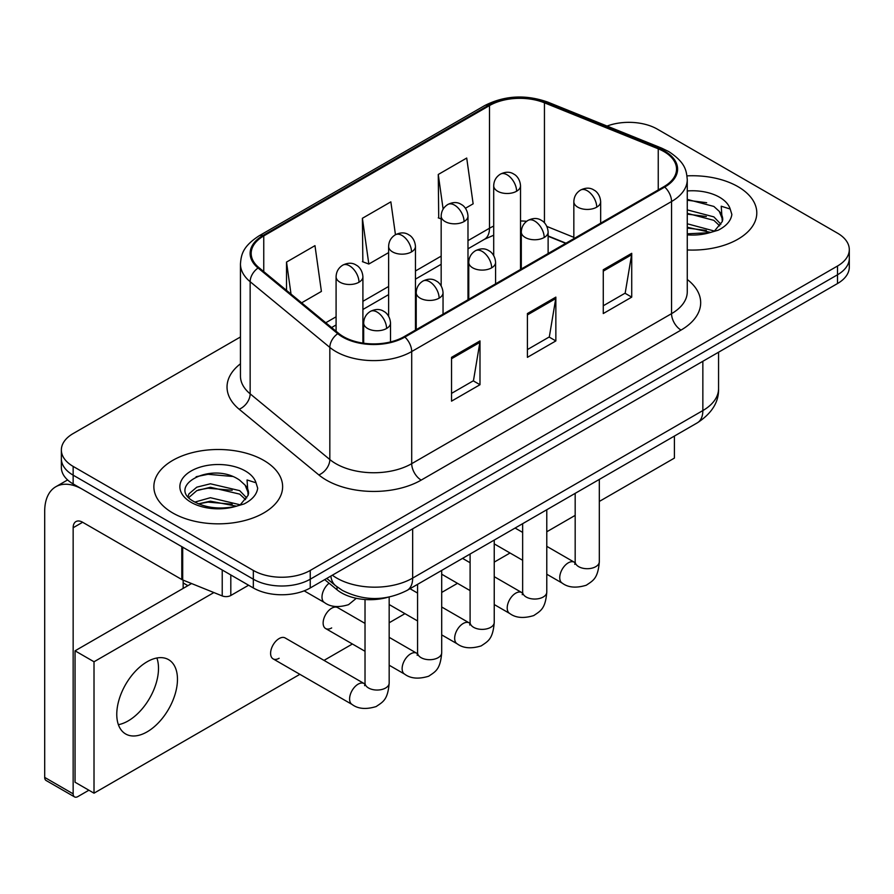 <?xml version="1.0" encoding="UTF-8"?>
<svg xmlns="http://www.w3.org/2000/svg" width="894" height="894" viewBox="0 0 894 894"><rect width="100%" height="100%" fill="white"/><g stroke="black" fill="none" stroke-linecap="round" stroke-linejoin="round"><path stroke-width="1.34" d="M565.701 243.358L548.123 236.251M387.404 597.404A40.23 23.233 180 0 1 337.038 589.783L324.701 579.614M737.941 186.634A64.379 37.168 0 0 0 687.005 175.872A64.379 37.168 0 0 1 737.941 186.634A64.379 37.168 0 0 1 756.793 212.906A64.379 37.168 0 0 0 737.941 186.634M263.764 460.388A64.379 37.168 0 0 0 193.607 452.33A64.379 37.168 0 0 0 153.869 486.671A64.379 37.168 0 0 0 172.732 512.955A64.379 37.168 0 0 0 242.877 521.012A64.379 37.168 0 0 0 282.627 486.671A64.379 37.168 0 0 0 263.764 460.388A64.379 37.168 0 0 0 193.607 452.33A64.379 37.168 0 0 0 153.869 486.671A64.379 37.168 0 0 0 172.732 512.955A64.379 37.168 0 0 0 242.877 521.012A64.379 37.168 0 0 0 282.627 486.671A64.379 37.168 0 0 0 263.764 460.388M663.974 151.589A42.912 24.775 180 0 1 676.534 169.111A42.912 24.775 180 0 1 663.974 186.623L404.122 336.647A42.912 24.775 180 0 1 338.625 333.339L258.947 267.641A42.912 24.775 180 0 1 251.18 253.438A42.912 24.775 180 0 1 263.752 235.915L489.487 105.581A42.912 24.775 180 0 1 544.446 102.81L658.241 148.806A42.912 24.775 180 0 1 663.974 151.589M664.723 151.153A43.985 25.401 0 0 0 658.856 148.303L545.061 102.307A43.985 25.401 0 0 0 488.727 105.146L262.992 235.48A43.985 25.401 0 0 0 258.064 267.999L337.742 333.697A43.985 25.401 0 0 0 404.881 337.083L664.723 187.07A43.985 25.401 0 0 0 664.723 151.153M240.452 336.971L73.152 433.556A40.23 23.233 0 0 0 61.362 449.984L61.362 467.506A40.23 23.233 0 0 0 73.152 483.933L253.337 587.961L253.337 579.2A40.23 23.233 0 0 0 310.24 579.2L837.51 274.782A40.23 23.233 0 0 0 849.3 258.355A40.23 23.233 0 0 1 837.51 274.782L310.24 579.2A40.23 23.233 0 0 1 253.337 579.2L73.152 475.172L253.337 579.2L253.337 570.439A40.23 23.233 0 0 0 310.24 570.439L837.51 266.021A40.23 23.233 0 0 0 849.3 249.594A40.23 23.233 0 0 0 837.51 233.166L657.325 129.138A40.23 23.233 0 0 0 607.048 126.054M61.362 458.745A40.23 23.233 0 0 0 73.152 475.172A40.23 23.233 0 0 1 61.362 458.745M451.537 357.343L451.537 401.149L479.989 384.722L479.989 340.916L451.537 357.343M451.537 393.382L473.451 380.721L479.877 342.38A10.728 6.191 -120 0 0 479.989 340.916M473.261 380.833L479.989 384.722M603.271 269.742L603.271 313.548L631.723 297.121L631.723 253.315L603.271 269.742M603.271 305.77L625.185 293.12L631.611 254.768A10.728 6.191 -120 0 0 631.723 253.315M624.995 293.232L631.723 297.121M527.404 313.548L527.404 357.343L555.856 340.927L555.856 297.121L527.404 313.548M527.404 349.576L549.318 336.926L555.744 298.574A10.728 6.191 -120 0 0 555.856 297.121M549.128 337.038L555.856 340.927M687.262 249.962A64.379 37.168 0 0 0 756.793 212.906A64.379 37.168 0 0 1 687.262 249.962M61.362 449.984A40.23 23.233 0 0 0 73.152 466.411L253.337 570.439M465.461 208.246L473.138 203.821L466.713 158.048L438.261 174.475L438.719 218.013M301.624 302.831L321.404 291.422L314.979 245.649L286.527 262.076L286.527 290.394M395.461 234.731L390.846 201.854L362.394 218.281L362.852 261.819M362.394 218.281L368.82 264.043L388.622 252.611M368.82 264.043L362.394 261.64M441.167 218.929L438.261 217.845M438.261 174.475L443.122 209.107M286.527 262.076L291.019 294.092M253.337 587.961A40.23 23.233 0 0 0 310.24 587.961L837.51 283.543A40.23 23.233 0 0 0 849.3 267.116L849.3 249.594M687.262 233.815L709.724 232.686L718.24 230.194C726.42 226.003 730.968 220.751 731.862 214.459L730.186 209.028L721.223 206.212L722.285 221.556L722.732 219.477A30.318 17.5 0 0 0 719.312 211.397L713.881 206.447L687.262 199.384M722.285 221.556L714.887 230.496M687.262 223.779L714.172 230.998M687.262 227.255L710.808 232.44M687.262 209.878L713.859 216.873L720.899 224.215M687.262 213.353L713.859 220.349L719.737 225.858M719.312 211.397L722.721 219.902M687.262 200.234L706.651 202.703M687.262 214.135L706.349 216.516M687.262 228.048L706.349 230.428M248.119 495.321L248.566 493.242A30.318 17.5 0 0 0 245.135 485.163L239.715 480.212C211.766 460.444 165.2 486.235 193.942 501.568C205.687 507.937 219.555 509.558 235.547 506.44L244.062 503.959C252.253 499.757 256.79 494.516 257.695 488.225L256.019 482.782L247.057 479.966L248.107 495.321L240.709 504.25M194.836 502.093L210.403 497.701L240.005 504.764M198.412 503.847L210.403 501.176L236.631 506.205M188.042 496.472L188.958 493.846L196.814 487.163L210.403 483.788L239.681 490.638L246.733 497.969M188.88 497.477L196.814 490.638L210.403 487.264L239.681 494.114L245.559 499.623M245.135 485.163L248.543 493.656M196.132 476.714L208.011 474.301L232.485 476.457M198.379 489.957L208.011 488.213L232.172 490.281M198.412 503.858L208.011 502.115L232.172 504.194M128.155 720.91A42.912 24.775 120 0 0 156.886 657.995A42.912 24.775 120 0 1 128.155 720.91A42.912 24.775 120 0 1 118.388 724.676A42.912 24.775 120 0 0 128.155 720.91M230.808 574.954L230.808 595.493L248.599 585.224M181.795 546.659L82.639 489.409A53.651 30.977 -120 0 0 55.808 486.749A53.651 30.977 -120 0 0 44.7 511.312L44.7 777.411L73.152 793.838L73.152 527.739A13.41 7.744 60 0 1 75.923 521.593A13.41 7.744 60 0 1 82.639 522.264L181.795 579.513L181.795 546.659A6.705 3.867 0 0 0 182.689 547.094M73.152 793.838A6.705 3.867 120 0 0 74.537 796.9L46.086 780.484A6.705 3.867 -60 0 1 44.7 777.411M74.537 796.9A6.705 3.867 120 0 0 77.89 796.576L88.897 790.218M183.158 588.408L183.158 580.139M230.808 595.493A6.705 3.867 180 0 1 222.226 595.929L182.689 579.949A6.705 3.867 180 0 1 181.795 579.513M273.095 658.867L352.091 704.472A12.069 6.973 -60 0 1 350.247 694.806A12.069 6.973 -60 0 1 358.125 684.167A12.069 6.973 -60 0 1 358.662 683.876A12.069 6.973 -60 0 1 364.16 683.564L285.164 637.958A12.069 6.973 120 0 0 279.129 638.562A12.069 6.973 120 0 0 271.251 649.189A12.069 6.973 120 0 0 273.095 658.867A12.069 6.973 120 0 0 279.129 658.263M365.02 623.397L337.708 607.629A12.069 6.973 120 0 0 331.674 608.222A12.069 6.973 120 0 0 323.784 618.86A12.069 6.973 120 0 0 325.628 628.538A12.069 6.973 120 0 0 331.674 627.934M147.119 731.851A42.912 24.775 120 0 0 175.157 694.035A42.912 24.775 120 0 0 168.575 659.649A42.912 24.775 120 0 0 147.119 661.772A42.912 24.775 120 0 0 119.081 699.589A42.912 24.775 120 0 0 125.663 733.985A42.912 24.775 120 0 0 147.119 731.851M599.315 501.445L674.4 458.097L674.4 436.06M213.889 592.554L94.015 661.772L94.015 793.179L299.87 674.322M324.019 660.387L352.415 643.993M389.169 622.772L404.948 613.664M441.703 592.443L457.493 583.324M494.237 562.114L510.027 552.995M546.782 531.774L575.177 515.38M191.584 583.536L75.051 650.821L75.051 782.228L94.015 793.179M94.015 661.772L75.051 650.821M337.038 586.855L337.038 589.783M687.262 279.476A67.061 38.71 180 0 1 681.038 330.076L421.197 480.1A13.41 7.744 60 0 1 411.709 463.673L671.55 313.66A53.651 30.977 0 0 0 687.262 291.757L687.262 179.616A53.651 30.977 180 0 1 671.55 201.519A13.41 7.744 -120 0 0 664.723 187.07M421.197 480.1A67.061 38.71 180 0 1 326.355 480.1A67.061 38.71 180 0 1 318.845 474.926L239.167 409.24A67.061 38.71 180 0 1 240.452 363.802M335.842 463.673A53.651 30.977 0 0 0 411.709 463.673L411.709 351.543A53.651 30.977 180 0 1 329.83 347.408L250.152 281.711A53.651 30.977 180 0 1 240.452 263.942L240.452 376.083A53.651 30.977 0 0 0 250.152 393.841L329.83 459.538A53.651 30.977 0 0 0 335.842 463.673M687.262 179.616C686.402 170.408 685.553 162.73 668.779 151.578L661.728 148.158A13.41 6.28 112 0 0 658.856 148.303M661.728 148.158L547.944 102.162C525.717 94.295 504.641 95.434 484.682 105.581A13.41 7.744 60 0 1 488.727 105.146M262.992 235.48A13.41 7.744 -120 0 0 258.947 235.904C242.676 246.576 241.201 254.6 240.452 263.942M258.064 267.999A13.41 8.974 129.5 0 0 250.152 281.711L250.152 393.841A13.41 8.974 -50.5 0 1 239.167 409.24M547.944 102.162A13.41 6.28 112 0 0 545.061 102.307M337.742 333.697A13.41 8.974 129.5 0 0 329.83 347.408L329.83 459.538A13.41 8.974 -50.5 0 1 318.845 474.926M404.881 337.083A13.41 7.744 60 0 1 411.709 351.543L671.55 201.519L671.55 313.66A13.41 7.744 60 0 0 681.038 330.076M310.24 570.439L310.24 587.961M837.51 266.021L837.51 283.543M73.152 466.411L73.152 483.933M263.752 235.915L263.752 271.608M658.241 148.806L658.241 189.941M544.446 102.81L544.446 222.796M573.836 237.335L546.916 226.45M526.655 221.287A42.912 24.775 0 0 0 520.52 220.974M493.7 226.104A42.912 24.775 0 0 0 489.487 228.238L467.987 240.642M489.487 105.581L489.487 228.238A24.138 13.935 60 0 1 484.492 239.279L467.987 248.811M441.167 256.131L415.453 270.983M388.622 286.471L362.908 301.312M336.088 316.8L325.774 322.745M565.991 243.19L549.251 236.418A24.138 11.309 -68 0 1 548.123 235.792M527.404 314.934L555.744 298.574M603.271 271.128L631.611 254.768M451.537 358.74L479.877 342.38M332.344 575.2A53.651 30.977 0 0 0 336.792 578.105A53.651 30.977 0 0 0 412.659 578.105L702.852 410.569A53.651 30.977 0 0 0 718.564 388.666C718.955 401.976 711.87 413.374 697.298 422.851L407.105 590.386A26.82 15.489 60 0 0 412.659 578.105L412.659 528.835M702.852 361.288L702.852 410.569A26.82 15.489 60 0 1 697.298 422.851M330.881 576.049A26.82 17.936 129.5 0 0 335.686 585.782L326.757 578.429M596.734 207.162A13.41 7.744 0 0 0 600.656 201.686C600.075 193.663 594.868 190.388 594.298 190.277C590.409 187.539 585.827 187.472 580.541 190.076A13.41 7.744 60 0 1 587.246 190.735A13.41 7.744 -120 0 1 596.734 207.162A13.41 7.744 0 0 1 577.759 207.162A13.41 7.744 0 0 1 573.836 201.686C574.037 196.602 576.272 192.735 580.541 190.076M546.782 574.216L562.248 583.145A12.069 6.973 -60 0 1 560.393 573.467A12.069 6.973 -60 0 1 568.282 562.84A12.069 6.973 -60 0 1 568.819 562.549A12.069 6.973 -60 0 1 574.317 562.237L546.782 546.335M574.786 564.349L575.177 561.745A12.069 6.973 -0 0 0 578.709 566.673A12.069 6.973 -0 0 0 595.225 566.964A12.069 6.973 -0 0 0 599.315 561.745C597.952 578.764 593.035 580.586 586.296 585.224C576.205 588.297 568.193 587.604 562.248 583.145M516.598 191.227A13.41 7.744 0 0 0 520.52 185.751C519.939 177.738 514.732 174.453 514.162 174.341C510.273 171.603 505.691 171.536 500.405 174.14A13.41 7.744 60 0 1 507.11 174.799A13.41 7.744 -120 0 1 516.598 191.227A13.41 7.744 0 0 1 497.634 191.227A13.41 7.744 0 0 1 493.7 185.751C493.901 180.666 496.136 176.8 500.405 174.14M544.189 237.491A13.41 7.744 0 0 0 548.123 232.015C547.541 224.003 542.323 220.717 541.753 220.606C537.875 217.868 533.282 217.801 528.008 220.405A13.41 7.744 60 0 1 534.713 221.064A13.41 7.744 -120 0 1 544.189 237.491A13.41 7.744 0 0 1 525.225 237.491A13.41 7.744 0 0 1 521.303 232.015C521.504 226.931 523.739 223.064 528.008 220.405M494.237 604.545L509.703 613.474A12.069 6.973 -60 0 1 507.859 603.808A12.069 6.973 -60 0 1 515.737 593.169A12.069 6.973 -60 0 1 516.274 592.878A12.069 6.973 -60 0 1 521.783 592.566L494.237 576.675M522.252 594.678L522.644 592.074A12.069 6.973 -0 0 0 526.175 597.002A12.069 6.973 -0 0 0 542.692 597.304A12.069 6.973 -0 0 0 546.782 592.074C545.407 609.093 540.501 610.915 533.763 615.564C523.672 618.626 515.659 617.933 509.703 613.474M491.655 267.831A13.41 7.744 0 0 0 495.578 262.355C495.008 254.332 489.789 251.058 489.219 250.935C485.33 248.208 480.748 248.141 475.463 250.733A13.41 7.744 60 0 1 482.168 251.404A13.41 7.744 -120 0 1 491.655 267.831A13.41 7.744 0 0 1 472.691 267.831A13.41 7.744 0 0 1 468.758 262.355C468.959 257.271 471.194 253.393 475.463 250.733M441.703 634.885L457.169 643.814A12.069 6.973 -60 0 1 455.314 634.137A12.069 6.973 -60 0 1 463.204 623.498A12.069 6.973 -60 0 1 463.74 623.207A12.069 6.973 -60 0 1 469.238 622.906L441.703 607.004M469.719 625.018L470.099 622.403A12.069 6.973 -0 0 0 473.641 627.331A12.069 6.973 -0 0 0 490.158 627.633A12.069 6.973 -0 0 0 494.237 622.403C492.873 639.422 487.968 641.244 481.218 645.893C471.127 648.966 463.114 648.262 457.169 643.814M439.122 298.16A13.41 7.744 0 0 0 443.044 292.684C442.463 284.661 437.255 281.387 436.674 281.275C432.797 278.537 428.215 278.47 422.929 281.074A13.41 7.744 60 0 1 429.634 281.733A13.41 7.744 -120 0 1 439.122 298.16A13.41 7.744 0 0 1 420.146 298.16A13.41 7.744 0 0 1 416.224 292.684C416.425 287.6 418.66 283.733 422.929 281.074M389.169 665.214L404.636 674.143A12.069 6.973 -60 0 1 402.781 664.466A12.069 6.973 -60 0 1 410.67 653.838A12.069 6.973 -60 0 1 411.206 653.548A12.069 6.973 -60 0 1 416.705 653.235L389.169 637.333M417.174 655.347L417.565 652.743A12.069 6.973 -0 0 0 421.096 657.671A12.069 6.973 -0 0 0 437.613 657.962A12.069 6.973 -0 0 0 441.703 652.743C440.329 669.762 435.423 671.584 428.684 676.222C418.593 679.295 410.581 678.602 404.636 674.143M386.577 328.489A13.41 7.744 0 0 0 390.51 323.013C389.929 315.001 384.711 311.715 384.141 311.604C380.252 308.866 375.67 308.799 370.384 311.403A13.41 7.744 60 0 1 377.089 312.062A13.41 7.744 -120 0 1 386.577 328.489A13.41 7.744 0 0 1 367.613 328.489A13.41 7.744 0 0 1 363.679 323.013C363.88 317.929 366.115 314.062 370.384 311.403M364.64 685.676L365.02 683.072A12.069 6.973 -0 0 0 368.563 688A12.069 6.973 -0 0 0 385.079 688.302A12.069 6.973 -0 0 0 389.169 683.072C387.795 700.091 382.889 701.913 376.139 706.562C366.059 709.624 358.036 708.931 352.091 704.472M464.053 221.556A13.41 7.744 0 0 0 467.987 216.08C467.406 208.067 462.198 204.793 461.617 204.67C457.739 201.943 453.157 201.865 447.872 204.469A13.41 7.744 60 0 1 454.577 205.139A13.41 7.744 -120 0 1 464.053 221.556A13.41 7.744 0 0 1 445.089 221.556A13.41 7.744 0 0 1 441.167 216.08C441.368 211.006 443.603 207.129 447.872 204.469M411.519 251.896A13.41 7.744 0 0 0 415.453 246.42C414.872 238.396 409.653 235.122 409.083 235.01C405.194 232.272 400.613 232.205 395.327 234.798A13.41 7.744 60 0 1 402.032 235.468A13.41 7.744 -120 0 1 411.519 251.896A13.41 7.744 0 0 1 392.555 251.896A13.41 7.744 0 0 1 388.622 246.42C388.823 241.335 391.058 237.458 395.327 234.798M358.986 282.225A13.41 7.744 0 0 0 362.908 276.749C362.327 268.736 357.119 265.451 356.55 265.339C352.661 262.601 348.079 262.534 342.793 265.138A13.41 7.744 60 0 1 349.498 265.797A13.41 7.744 -120 0 1 358.986 282.225A13.41 7.744 0 0 1 340.011 282.225A13.41 7.744 0 0 1 336.088 276.749C336.289 271.664 338.524 267.798 342.793 265.138M356.315 598.298L348.548 604.668C338.457 607.73 330.445 607.037 324.5 602.578A12.069 6.973 -60 0 1 321.996 597.058A12.069 6.973 -60 0 1 329.104 583.234M730.186 209.028A38.364 22.149 0 0 0 719.547 197.25A38.364 22.149 0 0 0 687.262 190.958M687.262 234.865A38.364 22.149 0 0 0 709.724 232.686M256.019 482.782A38.364 22.149 0 0 0 245.381 471.004A38.364 22.149 0 0 0 191.115 471.004A38.364 22.149 0 0 0 191.115 502.339A38.364 22.149 0 0 0 235.547 506.44M73.152 527.739L82.639 522.264M182.689 547.173L182.689 579.949M222.226 595.929L222.226 570.003M484.682 105.581L258.947 235.904M549.251 236.418L548.123 235.982M521.325 231.188L520.52 231.177M493.7 235.211L484.492 239.279M441.167 264.3L415.453 279.14M388.622 294.629L362.908 309.48M336.088 324.958L331.596 327.55M407.105 590.386C385.515 601.237 363.936 601.237 342.346 590.386L335.686 585.782M718.564 388.666L718.564 352.214M575.144 562.672L574.317 562.237M599.315 479.419L599.315 561.745M600.656 223.176L600.656 201.686M522.644 560.281L494.237 543.887M575.177 493.354L575.177 561.745M573.836 238.664L573.836 201.686M522.644 532.399L515.089 528.041M520.52 269.44L520.52 185.751M493.7 255.505L493.7 185.751M522.599 593.001L521.783 592.566M546.782 509.748L546.782 592.074M548.123 253.516L548.123 232.015M470.099 590.61L441.703 574.216M522.644 523.683L522.644 592.074M521.303 268.993L521.303 232.015M470.099 562.739L462.544 558.37M470.065 623.341L469.238 622.906M494.237 540.077L494.237 622.403M495.578 283.845L495.578 262.355M417.565 620.939L389.169 604.545M470.099 554.012L470.099 622.403M468.758 299.334L468.758 262.355M417.565 593.068L410.011 588.71M417.532 653.67L416.705 653.235M441.703 570.417L441.703 652.743M443.044 314.174L443.044 292.684M365.02 651.279L325.628 628.538M417.565 584.352L417.565 652.743M416.224 329.662L416.224 292.684M364.987 683.999L364.16 683.564M389.169 597.058L389.169 683.072M390.51 341.944L390.51 323.013M365.02 599.505L365.02 683.072M363.679 343.207L363.679 323.013M183.158 582.933L187.896 585.671M467.987 299.781L467.987 216.08M441.167 285.834L441.167 216.08M415.453 330.109L415.453 246.42M388.622 316.163L388.622 246.42M362.908 343.095L362.908 276.749M324.5 602.578L304.161 590.845M336.088 331.249L336.088 276.749M55.808 486.749L67.609 479.944"/></g></svg>
